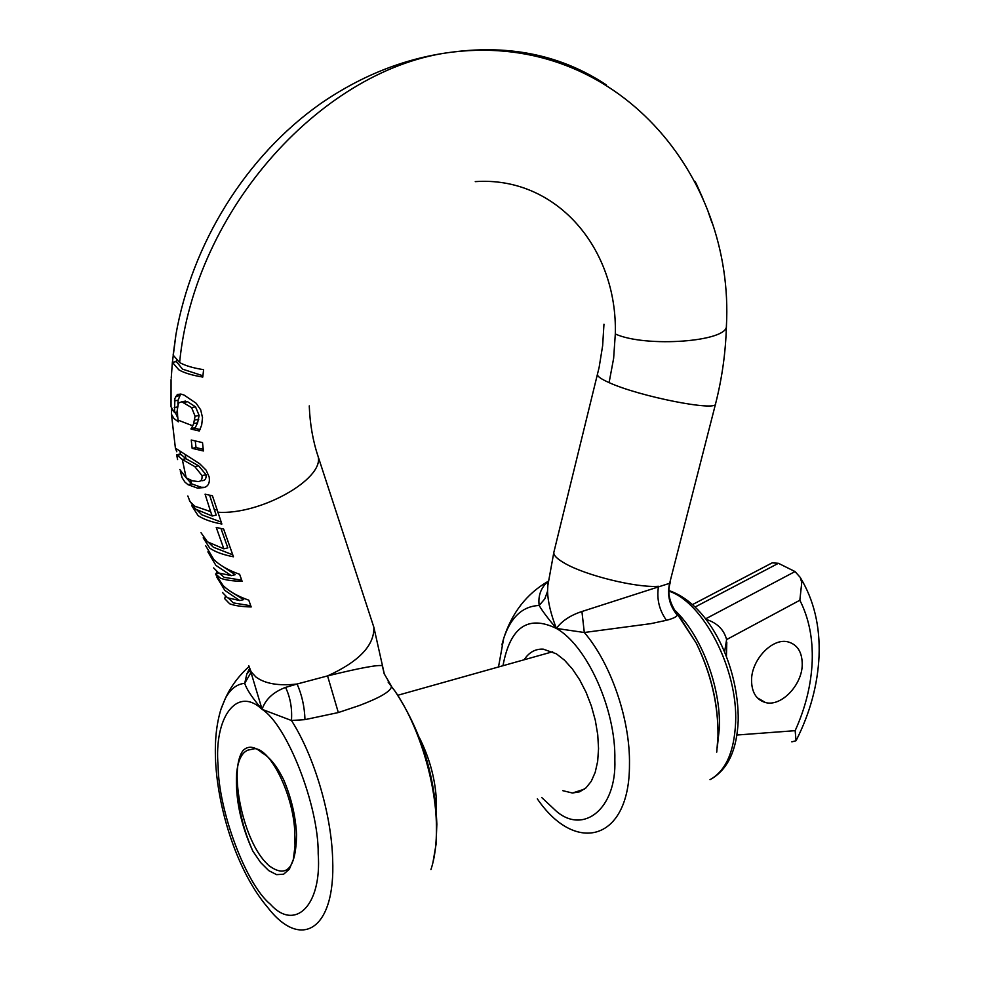 <?xml version="1.0" encoding="UTF-8"?>
<svg xmlns="http://www.w3.org/2000/svg" width="990" height="990" viewBox="0 0 990 990"><rect width="100%" height="100%" fill="white"/><g stroke="black" fill="none" stroke-linecap="round" stroke-linejoin="round"><path stroke-width="1.49" d="M436.144 810.117L436.132 796.641C434.622 776.556 428.955 756.756 419.166 737.204M268.661 865.433L265.308 861.993C242.587 837.8 228.838 769.985 242.785 750.927L243.107 750.457C248.255 745.445 254.64 746.312 262.276 753.019C269.763 757.115 276.94 766.136 283.821 780.108C291.419 798.2 295.663 816.416 296.567 834.768C295.886 868.539 286.58 878.761 268.661 865.433M751.546 680.118C751.658 692.369 756.31 699.843 765.505 702.554C781.147 706.947 802.098 685.154 802.234 664.624C802.222 652.002 797.371 644.391 787.706 641.805C772.225 637.919 751.521 659.711 751.546 680.118M724.593 651.952L726.611 639.577L799.846 600.249L801.764 582.504L800.217 577.38L795.032 571.564L778.425 563.298L772.2 562.852L768.203 564.906M791.839 741.857L796.047 740.73L795.156 730.67L736.931 735.026M726.796 642.213L726.425 656.444M726.611 639.577C723.925 629.553 717.045 622.797 705.957 619.319M175.762 336.031L172.371 362.365L178.856 369.839C184.239 372.945 192.208 375.346 202.777 377.054L203.594 369.678C193.1 368.02 185.118 365.644 179.623 362.538L173.139 355.088L175.886 334.806M171.221 378.143L172.371 362.328L176.369 361.598L182.556 369.159L201.564 375.334M171.443 408.387L171.518 414.389L173.906 418.411L178.299 421.839L178.027 420.107L192.691 425.799L191.07 429.078L199.275 430.996L201.663 425.081L202.529 417.669L200.685 409.86L196.169 403.264L184.016 395.035L180.898 394.082L177.396 394.453L174.871 398.5L174.5 412.533L171.035 406.816L171.06 379.665M177.594 459.558L176.641 454.769L182.284 459.459L194.783 466.599L202.034 475.608C202.406 479.643 201.007 481.61 197.814 481.511L192.382 480.818L186.194 477.861L179.809 469.52M201.688 480.695C204.942 480.793 206.403 478.814 206.081 474.755L198.631 465.795L185.922 458.704L182.284 459.459L183.014 459.917M294.872 836.34L294.797 833.221C294.03 796.851 271.446 749.715 254.937 748.638L247.983 750.098C241.684 752.648 237.897 760.468 236.622 773.561C235.261 798.546 240.657 824.373 252.797 851.041L260.642 862.538L268.736 870.618L276.581 874.64L283.635 874.207L289.377 869.109L293.312 859.543L295.02 846.066L294.872 836.34M249.542 668.584L246.844 673.881L244.728 683.31L251.015 672.42M225.287 596.661L224.681 598.641L229.668 603.776C234.308 605.633 241.473 606.684 251.175 606.957L248.775 600.175C237.798 596.339 229.259 591.488 223.158 585.61L215.771 574.534M216.934 577.343L224.879 590.424L239.753 600.571L227.527 597.799L222.478 592.49M216.501 571.948L216.488 573.742M207.888 551.888L215.907 565.389L231.276 575.636L218.629 572.975L213.642 567.889M219.037 573.136L215.585 573.952L220.498 578.185C225.151 580.016 232.365 581.068 242.117 581.353L239.629 574.299C228.566 570.401 219.978 565.5 213.828 559.585L205.734 545.837M203.197 537.842L209.719 548.101C215.102 551.863 223.01 554.759 233.442 556.788L223.641 529.068L216.241 527.435L223.827 548.807L207.467 541.827L201.019 532.719M191.639 505.506L198.074 515.604C203.445 519.255 211.377 522.077 221.859 524.032L212.442 495.78L205.079 494.183L210.623 511.62L194.684 506.15L190.031 501.584L187.853 496.052M210.623 511.62L212.182 516L195.785 509.231L189.437 500.631M384.182 673.745L391.421 686.144L384.17 673.745L382.363 665.8C378.613 664.513 360.348 667.879 327.566 675.91L297.087 684.016C301.925 694.955 304.549 706.823 304.982 719.631L338.32 712.553L327.566 675.91C358.974 661.617 374.418 645.418 373.874 627.314L372.141 622.029M218.753 563.743L235.174 574.707L231.276 575.636M219.458 573.297L224.124 577.318L241.708 580.189M230.88 591.686L243.614 599.631L239.753 600.571M228.529 598.195L233.269 602.885L250.755 605.781M208.779 542.706L213.382 547.247L232.737 554.808M220.993 528.549L227.836 547.878L223.827 548.807M196.973 510.011L201.774 514.775L221.178 522.114M212.182 516L216.228 515.109L214.31 509.664L216.884 509.912M677.507 614.456C669.562 603.257 667.087 592.837 670.069 583.159L581.922 611.511L584.298 632.499L556.405 628.44C527.942 614.679 510.135 627.103 502.982 665.713M541.641 797.457L556.244 811.119C583.605 835.015 616.733 808.62 614.84 759.899C616.089 709.756 587.021 645.591 556.405 628.44C547.99 618.527 542.248 610.867 539.179 605.484C537.929 595.844 540.862 587.837 547.94 581.439L548.411 581.056M562.803 790.676L572.443 793.015L579.62 791.814L585.981 787.879L591.253 781.32L595.2 772.349L597.675 761.31L598.542 748.626L597.75 734.815L595.337 720.448L591.401 706.093L586.105 692.357L579.657 679.808L572.356 668.943L564.486 660.169L556.38 653.821L543.275 649.155C535.429 648.735 529.044 652.262 524.131 659.773M674.388 610.087L676.9 612.649L677.309 615.174C676.405 616.956 672.792 618.663 666.443 620.297C659.142 610.038 656.494 598.702 658.511 586.278C636.681 588.048 585.325 575.413 564.597 563.211C557.024 558.88 553.435 555.266 553.843 552.358L553.93 551.999M715.547 403.92L669.673 583.135C666.913 594.978 669.463 605.67 677.309 615.174M537.322 798.843C575.747 855.236 629.739 840.844 629.467 764.651C630.37 719.792 610.818 663.201 584.298 632.499L650.826 623.65L666.443 620.297M581.922 611.511C570.364 615.297 561.85 620.94 556.405 628.44C550.873 614.283 547.915 601.92 547.532 591.327L544.785 598.876L539.179 605.484C522.596 606.165 510.766 617.154 503.675 638.451L501.868 644.874M547.532 591.327L547.854 585.437L553.843 552.358L599.136 367.352L602.638 345.733L603.962 324.225M202.034 475.608L206.081 474.755M185.291 454.992L185.934 458.704L180.452 453.989L176.641 454.769M180.663 394.032L178.101 400.207L177.891 404.13M190.637 480.187L191.615 483.85L201.255 487.266L204.645 487.328M178.027 420.107L177.148 410.937L178.447 403.017L181.776 401.804L191.602 407.595L195.513 406.828L187.556 401.693L182.717 401.581M191.602 407.595L195.079 416.196L199.114 415.416L195.513 406.828M195.079 416.196L193.644 423.609L197.604 422.817L199.114 415.416M197.604 422.817L194.931 428.311L200.079 429.524M711.983 222.849L708.122 211.662M695.933 183.162L695.104 181.492L695.735 183.2M195.278 441.095L196.008 447.579L203.222 449.299M180.39 471.438L182.111 477.737L184.845 482.006L187.939 484.642L191.615 483.863L186.343 477.96M696.032 183.15L702.863 198.47M175.676 396.421L179.338 395.728M174.24 407.595L177.247 407.014M174.5 412.533L177.185 412.013M172.619 410.491L171.567 410.702M175.267 412.385L177.705 417.842M209.645 495.235L214.31 509.664M187.939 484.642L197.431 488.082L203.878 487.587C208.234 486.412 210.004 482.897 209.187 477.032L206.118 470.151L199.807 463.84L175.403 448.148L176.789 451.762M192.691 425.799L193.644 423.609M191.045 428.596L194.906 427.829M191.07 429.078L194.931 428.311M192.159 448.359L203.42 450.97L202.504 442.604L191.243 440.018L192.159 448.359L196.008 447.579M430.947 869.554C434.857 857.748 436.677 843.307 436.442 826.229C435.984 781.506 418.275 724.532 394.701 690.748L391.446 686.652C390.728 691.379 380.036 697.665 359.395 705.499L338.32 712.553M382.363 665.8L382.499 666.431M248.738 665.639L251.138 671.802L255.903 676.999C265.023 683.756 278.759 686.095 297.087 684.016L285.578 687.394C290.33 697.492 292.285 708.518 291.456 720.497L304.982 719.631M251.175 673.002L262.078 709.335C265.419 699.361 273.252 692.06 285.578 687.394M246.844 673.881L250.322 670.366M432.902 862.773L436.033 844.52L436.85 824.225C434.944 774.799 420.899 730.311 394.701 690.748L388.092 682.06M221.438 707.838L225.274 698.581C230.212 689.201 236.697 684.115 244.728 683.31C246.547 689.275 252.339 697.95 262.078 709.335L291.456 720.497C314.016 755.667 331.452 813.929 332.652 859.332C335.697 930.105 300.713 950.746 267.572 907.248C238.219 872.92 218.295 811.949 215.61 761.657M237.018 770.096C235.88 797.668 241.139 824.645 252.797 851.041L252.809 851.091M674.103 609.605C700.574 633.848 720.881 686.194 719.396 727.774L717.28 747.549M669.104 591.216C703.383 602.403 738.07 669.389 735.62 722.638C734.221 752.004 725.682 771 710.016 779.65M799.846 600.249C808.88 618.008 813 638.451 812.196 661.58C811.194 684.734 805.514 707.763 795.156 730.67M695.091 607.019L778.425 563.298M795.032 571.564L705.61 618.861M606.288 84.868C562.085 55.589 511.137 44.612 453.457 51.963C324.312 66.652 194.486 208.766 179.623 362.538M475.262 181.628C556.405 175.935 617.649 248.527 615.31 333.989L613.639 358.306L609.097 382.61C601.215 379.096 597.341 376.41 597.49 374.529M217.689 512.238C260.184 515.159 323.866 479.296 318.186 456.699L316.713 452.108M726.425 325.166L726.413 325.995C725.72 352.069 722.118 377.982 715.597 403.71C717.626 411.927 639.255 396.52 609.097 382.61M717.329 747.116L718.01 736.139C718.431 704.459 711.179 673.448 696.242 643.092C711.068 673.658 718.319 704.756 717.985 736.399L716.735 752.128M677.507 614.443L696.242 643.092L676.9 612.649M182.296 459.459L186.194 477.848M194.783 466.599L198.631 465.795M183.818 402.41L187.556 401.693M194.733 420.032L198.743 419.24M177.631 417.236L177.334 406.383M175.812 335.214C191.751 243.825 245.978 156.049 320.884 103.43C362.637 74.745 406.828 57.593 453.457 51.963C616.77 32.856 734.654 175.478 726.413 325.995C727.922 341.711 645.752 347.837 615.31 333.989M174.426 400.913L178.101 400.207M262.078 709.335C286.902 724.804 318.743 805.452 318.198 853.751C322.022 906.011 294.748 931.627 270.307 904.179C245.965 884.466 218.518 810.686 218.109 765.926C213.791 717.886 236.684 685.389 262.078 709.335M552.63 651.766L397.819 695.265M757.288 697.802L765.505 702.554M796.356 740.112C810.179 712.652 817.74 684.622 819.052 656.048C820.19 626.212 813.904 599.99 800.217 577.38M772.2 562.852L692.493 604.593M712.268 778.388C728.393 768.351 737.043 749.046 738.206 720.46C738.986 668.399 711.068 605.051 669.104 590.609M215.585 760.976C214.62 741.151 216.426 723.888 220.993 709.174L225.274 698.581C230.744 686.602 238.64 675.96 248.948 666.641M309.264 405.888C309.957 424.166 312.939 441.107 318.186 456.699L373.874 627.314L384.392 674.326M498.502 666.975L503.675 638.451C511.88 612.835 526.643 593.827 547.953 581.439L547.891 585.214M584.447 789.154L572.443 793.015M670.082 583.135L670.379 581.947M177.173 455.276L180.91 454.521M176.307 361.61L176.43 360.323M181.776 401.804L185.464 401.099M180.514 454.051L180.069 451.762M197.431 488.082L201.255 487.266M171.381 413.771L175.403 448.136"/></g></svg>
